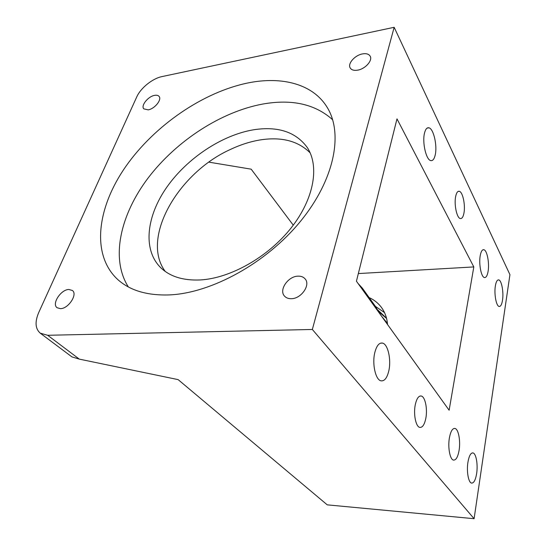 <?xml version="1.0" encoding="UTF-8"?>
<svg xmlns="http://www.w3.org/2000/svg" width="546" height="546" viewBox="0 0 546 546"><rect width="100%" height="100%" fill="white"/><g stroke="black" fill="none" stroke-linecap="round" stroke-linejoin="round"><path stroke-width="0.82" d="M291.387 298.696C288.411 298.778 286.104 297.898 284.466 296.055C278.672 290.015 288.049 276.296 297.932 276.16C301.078 276.023 303.494 276.959 305.18 278.965C310.742 285.012 301.242 298.723 291.387 298.696M136.739 96.935C140.643 88.008 152.511 78.453 162.046 76.576L394.157 27.3L509.937 274.658L474.099 518.7L327.252 504.852L178.132 379.62L79.3 359.118L71.922 356.893L40.24 333.162C35.258 328.76 34.753 321.881 38.732 312.51L136.739 96.935M394.157 27.3L312.346 329.47L47.673 335.285L40.24 333.162M248.526 82.835C282.309 76.106 313.288 84.098 327.341 107.63C343.379 133.77 334.493 179.839 300.389 221.437C266.38 263.029 211.595 293.093 169.519 294.908C147.079 295.679 129.73 290.465 117.472 279.286C90.759 254.259 97.352 206.934 125.989 166.175C154.798 125.287 203.289 91.905 248.526 82.835M60.415 308.661L57.057 307.705C51.474 303.883 60.899 289.489 68.878 289.476L72.413 290.492C77.894 294.287 68.414 308.77 60.415 308.661M154.566 95.373C156.647 94.984 158.149 95.332 159.063 96.403C162.142 99.59 154.641 108.9 148.171 109.862L143.789 108.852C140.67 105.658 148.096 96.41 154.566 95.373M362.448 53.917C366.298 53.249 368.884 54.02 370.202 56.231C372.795 60.51 365.26 68.946 357.732 70.141C353.985 70.755 351.46 70.004 350.157 67.888C347.481 63.616 354.9 55.207 362.448 53.917M312.346 329.47L474.099 518.7M473.812 266.926L449.126 410.237L356.429 281.204L396.983 118.864L473.812 266.926L358.34 273.566M415.267 404.798C416.653 398.532 418.666 395.611 421.321 396.034C425.245 396.867 427.668 409.118 425.819 418.359C424.481 424.727 422.447 427.736 419.71 427.382C415.813 426.644 413.308 414.121 415.267 404.798M467.942 462.169C469.096 455.746 470.795 452.668 473.041 452.934C476.16 453.562 478.064 464.701 476.631 473.6C475.525 480.111 473.812 483.271 471.498 483.073C468.4 482.534 466.434 471.15 467.942 462.169M480.221 255.671C481.026 251.392 482.255 249.406 483.906 249.727C487.114 250.334 489.557 263.206 488.09 271.396C487.312 275.764 486.077 277.805 484.377 277.525C481.203 277.027 478.678 263.916 480.221 255.671M495.358 285.933C496.102 281.647 497.242 279.641 498.791 279.914C501.658 280.446 503.808 292.376 502.511 300.245C501.794 304.613 500.641 306.681 499.058 306.436C496.218 306.006 493.993 293.857 495.358 285.933M435.217 154.962C434.254 159.139 432.739 161.009 430.685 160.565C426.119 159.801 422.126 142.492 424.488 133.19C425.484 129.136 426.979 127.348 428.979 127.812C433.62 128.767 437.448 145.727 435.217 154.962M388.82 370.809C387.094 378.03 384.452 381.354 380.903 380.801C375.552 379.763 372.01 363.902 374.761 352.743C376.569 345.686 379.183 342.472 382.61 343.106C388.001 344.308 391.393 359.753 388.82 370.809M463.929 213.206C463.151 217.076 461.916 218.85 460.237 218.523C456.804 217.963 453.951 204.375 455.671 196.444C456.47 192.663 457.691 190.95 459.329 191.298C462.803 191.974 465.561 205.33 463.929 213.206M449.413 437.79C450.689 431.231 452.552 428.125 455.023 428.46C458.538 429.183 460.701 441.148 459.07 450.491C457.848 457.145 455.965 460.339 453.426 460.073C449.924 459.452 447.693 447.215 449.413 437.79M332.678 119.786C315.288 104.136 292.014 98.881 262.858 104.033C221.13 111.712 176.699 140.663 148.464 177.539C120.434 214.366 110.21 258.401 128.33 286.923M208.927 162.155L251.18 169.171L293.263 225.143M165.24 271.437C140.308 238.076 178.385 172.7 230.487 149.42C240.684 144.608 250.812 141.407 260.858 139.824C281.886 136.705 298.321 141.066 310.176 152.894M387.523 324.488C387.032 318.168 385.107 312.633 381.763 307.883C378.521 303.364 374.31 299.931 369.123 297.57M253.713 129.764C221.929 135.026 187.189 158.19 166.844 187.135C146.56 216.025 142.486 249.31 160.428 267.397C169.724 276.522 183.026 280.705 200.327 279.948C230.514 278.289 268.304 256.927 291.236 227.784C314.23 198.628 319.628 166.032 307.173 147.372C295.775 131.927 277.955 126.058 253.713 129.764M384.486 312.571L375.436 306.381M386.52 318.243L377.586 309.773M378.453 311.52L386.561 318.4M381.64 316.298L387.428 323.341M387.169 322.898L384.261 319.942M358.04 283.435L362.401 288.199L365.513 293.85M362.401 288.199L375.703 306.75L378.808 312.353M47.673 335.285L79.3 359.118M420.14 396.007L421.321 396.034M472.331 452.9L473.041 452.934M482.93 249.788L483.906 249.727M497.986 279.955L498.791 279.914M427.149 128.078L428.979 127.812M380.603 343.134L382.61 343.106M458.128 191.421L459.329 191.298M454.122 428.426L455.023 428.46"/></g></svg>

